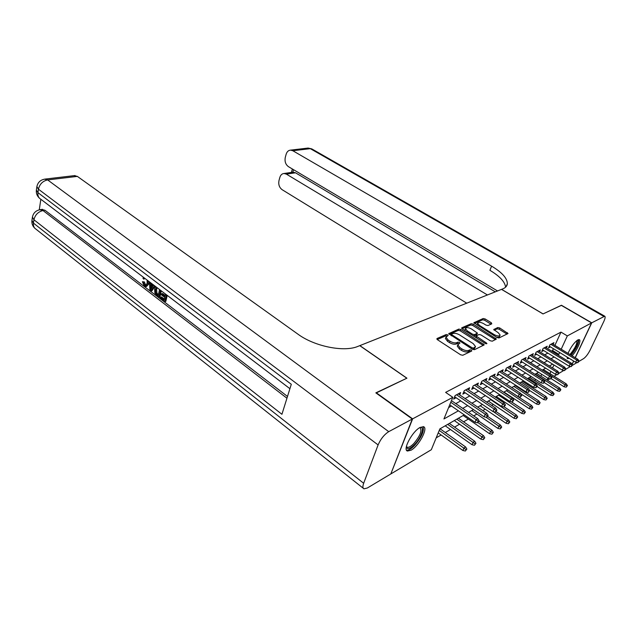 <?xml version="1.0" encoding="UTF-8"?>
<svg xmlns="http://www.w3.org/2000/svg" width="637" height="637" viewBox="0 0 637 637"><rect width="100%" height="100%" fill="white"/><g stroke="black" fill="none" stroke-linecap="round" stroke-linejoin="round"><path stroke-width="0.96" d="M447.676 334.847L446.203 334.536L437.062 338.502L437.452 339.704L460.647 354.817L462.812 355.263L471.746 350.995L471.42 350.135L469.931 349.824L468.784 350.366C466.913 350.979 464.636 350.501 461.96 348.957L460.018 347.698L457.804 344.8L459.938 343.056L459.452 342.435L457.971 342.125L456.817 342.65C454.929 343.232 452.668 342.754 450.025 341.233L448.114 339.999L445.964 337.18L448.145 335.46L447.676 334.847M446.983 336.097L445.677 335.882L437.245 339.553M470.799 351.449L469.373 351.186L468.235 351.728L468.784 350.366M458.799 343.717L457.43 343.47L456.275 344.004L456.817 342.65M569.183 358.32L567.607 358.679L567.018 356.999M568.013 353.344C570.887 347.022 574.144 342.555 577.791 339.927L579.264 339.625C581.621 340.206 576.979 350.565 572.058 355.796M411.056 450.208L407.441 451.036C402.417 449.897 412.378 431.273 420.125 427.419L423.549 426.71C428.47 428.008 418.796 446.107 411.056 450.208M491.78 323.843L491.302 322.752L485.147 318.946L483.18 318.524L473.928 322.704L497.003 337.538L499.026 337.968L508.023 333.509L499.727 327.959L497.752 327.537L493.763 329.528L498.238 332.729L500.133 335.054C499.344 336.376 497.362 336.232 494.193 334.624L479.462 325.427L477.646 323.182C478.451 321.884 480.425 322.027 483.563 323.612L485.991 325.117L487.982 325.547L491.78 323.843M376.061 393.021L406.939 378.179L359.865 345.612L501.518 289.373L543.019 313.937L561.253 305.33L591.582 322.911L575.179 357.691M376.172 392.703L412.633 418.851L452.819 397.305L443.933 418.955L458.401 410.825M554.915 345.389L560.974 332.116L445.621 392.384L452.819 397.305M560.974 332.116L567.336 335.906L591.582 322.911M460.846 329.528L458.791 329.09L448.759 333.629L472.375 349.243L474.493 349.689L484.263 344.84L460.846 329.528L460.32 330.85L458.266 330.412L449.22 334.345M461.833 327.768L471.221 323.707L473.235 324.129L496.382 339.059L492.282 341.185L490.235 340.755L481.007 334.943L478.96 334.513L476.086 336.01L486.429 342.993L486.931 343.622L485.322 343.518L462.263 328.907L461.833 327.768L461.634 328.27M459.691 394.892L460.647 392.583L455.129 395.537L453.671 399.073L456.132 397.743M468.705 390.011L469.644 387.766L464.277 390.64L462.828 394.128L465.233 392.83M477.471 385.266L478.387 383.084L473.172 385.879L471.722 389.326L474.071 388.06M485.983 380.655L486.891 378.537L481.819 381.252L480.37 384.66L482.663 383.426M494.272 376.172L495.156 374.11L490.219 376.746L488.778 380.13L491.023 378.919M502.33 371.809L503.198 369.802L498.397 372.374L496.964 375.711L499.153 374.532M510.173 367.565L511.025 365.614L506.351 368.114L504.918 371.419L507.06 370.256M517.809 363.44L518.645 361.537L514.099 363.966L512.666 367.238L514.768 366.1M525.246 359.411L526.066 357.556L521.639 359.929L520.214 363.162L522.268 362.055M532.5 355.494L533.304 353.686L528.989 355.995L527.563 359.196L529.578 358.113M539.563 351.68L540.351 349.912L536.147 352.165L534.73 355.327L536.696 354.268M546.45 347.953L547.223 346.233L543.122 348.431L541.713 351.56L543.64 350.525M448.607 407.561L451.426 406.016M455.797 403.619L460.758 400.896M465.058 398.539L469.819 395.927M474.055 393.602L478.618 391.102M482.798 388.809L487.17 386.404M491.294 384.143L495.49 381.842M499.551 379.612L503.58 377.399M507.585 375.201L511.455 373.083M515.405 370.917L519.123 368.879M523.025 366.737L526.584 364.778M530.438 362.668L533.862 360.789M537.66 358.711L540.948 356.903M544.699 354.849L547.852 353.113M551.554 351.083L552.574 350.525L553.41 348.694M553.163 344.33L553.927 342.65L549.93 344.792L548.521 347.89L550.408 346.87M436.186 437.85L441.13 434.967M445.311 432.523L450.463 429.513M454.579 427.101L459.524 424.21M463.585 421.837L468.338 419.058M473.713 415.913L476.906 414.05M482.822 410.594L485.243 409.177M491.66 405.427L493.357 404.439M500.252 400.402L501.247 399.821M520.118 388.793L520.66 388.474M527.372 384.549L528.392 383.952M534.443 380.416L535.916 379.556M540.893 376.109L541.713 374.317M543.783 369.779L544.125 369.022M390.951 473.617L412.633 418.851M573.611 361.02L572.098 364.237M570.545 366.426L565.688 369.341M563.833 370.447L558.824 373.441M556.945 374.564L554.126 376.252M549.874 378.8L547.446 380.249M464.262 414.87L439.872 428.876L431.313 449.73L391.142 473.761M552.629 364.141L549.389 366.004M545.638 368.154L542.262 370.097M538.472 372.271L534.953 374.293M531.107 376.499L527.444 378.601M523.542 380.838L519.728 383.028M515.771 385.297L511.79 387.583M507.785 389.884L503.636 392.265M499.575 394.598L495.252 397.082M491.127 399.447L486.62 402.035M482.432 404.439L477.734 407.139M473.482 409.575L468.577 412.394M547.016 379.978L547.844 378.179M549.938 373.632L550.941 371.467M552.55 367.971L553.943 364.953M557.821 354.92L558.832 354.355L559.676 352.516M561.205 349.211L567.336 335.906M462.741 408.381L467.669 405.61M471.945 403.205L476.667 400.554M480.879 398.181L485.41 395.633M489.558 393.3L493.906 390.855M497.999 388.554L502.171 386.213M506.2 383.944L510.205 381.69M514.178 379.461L518.024 377.295M521.95 375.089L525.636 373.019M529.506 370.845L533.042 368.855M536.864 366.705L540.264 364.794M544.03 362.676L547.294 360.837M551.013 358.742L554.15 356.983M552.574 350.525L558.832 354.355M445.645 337.992L445.438 338.534L447.58 341.352L448.114 339.999M456.275 344.004C454.388 344.585 452.127 344.115 449.483 342.587L447.58 341.352M457.485 345.588L457.262 346.154L459.476 349.06L460.018 347.698M468.235 351.728C466.356 352.333 464.086 351.863 461.411 350.318L459.476 349.06M483.292 345.485L460.32 330.85M451.689 334.051L451.983 334.871L472.105 347.786L473.586 348.097L475.521 346.576L473.267 343.669L459.572 334.919C456.984 333.438 454.762 332.968 452.907 333.517L451.689 334.051M451.514 334.258L451.012 335.516M472.837 349.498L473.586 348.097M475.29 347.141L474.215 348.877L473.028 349.442M462.056 328.764L470.695 325.005L471.221 323.707M495.411 339.696L472.71 325.435L470.695 325.005M475.608 337.164L476.086 336.01M471.547 328.987C468.338 327.354 466.308 327.227 465.472 328.588L467.279 330.874L472.503 334.178L474.549 334.608L477.432 333.127L471.547 328.987M465.114 329.48L465.201 330.77M473.466 336.01L474.549 334.608M477.368 333.286L476.667 334.72L474.016 335.93M477.288 324.074L477.336 325.252M496.167 337.021C498.206 337.491 499.344 337.276 499.583 336.36L499.949 335.492M507.052 334.138L499.185 329.241L497.21 328.819L494.208 330.205M491 324.193L484.622 320.228L482.655 319.806L474.398 323.397M465.344 451.028L466.865 449.053L465.344 451.028L462.876 450.494L463.951 447.994L465.615 446.951L440.04 428.773M465.942 449.642L439.243 430.405M462.876 450.494L438.224 432.889M465.615 446.951L466.865 449.053M449.73 404.837L474.995 422.275L476.11 419.687L450.781 402.265M478.14 421.352L477.519 422.793L479.064 420.802L478.14 421.352L476.11 419.687L477.774 418.7L451.45 400.633M474.995 422.275L477.519 422.793M479.064 420.802L477.774 418.7M420.054 427.459C425.126 426.137 421.312 437.707 414.544 444.522C409.933 449.021 407.194 449.81 406.326 446.911M406.414 446.473L407.194 447.246C408.747 447.668 410.953 446.433 413.819 443.527C420.102 435.947 422.196 430.7 420.094 427.777L419.679 427.682M406.502 450.16C408.452 450.526 411.136 448.966 414.56 445.47C421.431 437.436 424.29 431.145 423.135 426.599M577.241 340.269C579.805 340.086 575.816 349.466 571.333 354.26L570.672 354.96M569.852 354.459L570.808 353.479C575.37 347.691 577.337 343.431 576.7 340.684M571.071 355.199L571.166 355.096C576.374 348.606 578.882 343.439 578.699 339.577M567.105 358.082L568.18 357.699M145.005 278.48L143.763 279.157L142.943 278.21L143.5 277.334M149.249 281.705L149.066 283.688L146.518 286.483M148.126 280.853L148.039 283.935L145.905 286.634L144.249 286.013L142.385 281.729L144.344 281.896L145.531 284.819L146.255 285.201M155.07 286.132L151.988 290.775L150.961 291.029L149.966 290.265L149.432 281.849M151.423 283.354L153.517 285.105M167.213 295.361L165.835 301.389L164.816 301.659L160.301 298.204L160.524 297.224L161.551 296.953L164.338 299.087M160.524 297.224L164.131 299.987L164.728 297.368L161.352 294.796L161.575 293.808L162.602 293.546L165.15 295.488M40.848 199.262L39.271 209.836M41.692 209.446L44.972 210.258L43.013 210.544L286.945 398.221M287.502 396.453L44.972 210.258M161.288 290.862L159.943 296.874L158.916 297.137L154.871 293.179L154.648 288.959L155.715 286.618M412.306 419.027L375.838 392.862L406.836 378.227L359.754 345.652L357.954 346.369C344.187 352.38 314.582 346.488 297.981 334.194L77.356 176.385L47.648 179.921L388.745 431.655L412.306 419.027L390.815 473.96L367.334 488.006L363.974 488.826C362.668 488.205 362.564 486.357 363.663 483.276L378.107 444.921L38.435 189.197L37.933 192.645L291.292 384.294L281.928 414.297L33.936 219.765L33.443 223.101L363.663 483.276M388.745 431.655C384.262 434.522 380.711 438.949 378.107 444.921M74.211 175.645L77.356 176.385M161.575 293.808L164.951 296.38L165.477 294.047M166.384 294.74L164.816 301.659M160.46 290.233L158.916 297.137M156.734 287.398L155.532 289.66L155.946 293.514L158.239 295.472L159.561 289.548M157.172 287.733L156.567 289.405L156.973 293.251L158.438 294.573M155.532 289.66L156.567 289.405M155.946 293.514L156.973 293.251M156.957 294.485L157.984 294.222M150.34 282.533L150.396 283.768L153.079 285.806L153.589 285.002M154.496 285.695L150.961 291.029M151.447 288.442L152.601 286.586L150.451 284.946L150.674 289.676L151.447 288.442M150.396 283.768L151.431 283.513M151.534 285.774L151.646 288.123M144.543 278.122L143.763 279.157M142.385 281.729L143.309 282.143L144.503 285.073L145.562 285.495L147.155 283.266L147.123 280.089M144.503 285.073L145.531 284.819M143.309 282.143L144.344 281.896M148.039 283.935L149.066 283.688M561.372 305.394L543.082 313.906L501.59 289.349L502.752 288.887C505.595 287.725 507.124 286.005 507.347 283.72C507.291 278.25 502.036 272.389 491.581 266.139L292.837 150.746L290.623 150.125C288.45 150.284 286.961 151.662 286.14 154.281L285.288 157.411C284.532 161.432 285.583 164.521 288.45 166.663L497.529 290.958M578.89 361.442L583.643 358.599C585.897 356.959 588.086 354.061 590.228 349.896L603.78 321.534C605.182 318.492 605.492 316.716 604.728 316.191L591.757 322.816L561.436 305.242M577.09 362.517L572.368 365.343M572.169 364.348L573.714 361.075M575.283 357.755L591.757 322.816M487.432 294.963L286.395 174.132L284.062 173.487C282 173.662 280.591 174.992 279.826 177.468L278.99 180.526C278.258 184.459 279.293 187.509 282.111 189.675L466.754 303.18M293.553 169.697L292.861 172.181L295.52 172.794L286.395 174.132M495.299 291.842L295.52 172.794M505.603 287.168C504.95 281.801 499.719 276.179 489.909 270.303L491.581 266.139M474.461 445.255L475.958 443.32L474.461 445.255L472.025 444.737L473.092 442.261L474.716 441.25L449.348 423.43M475.059 443.885L447.692 424.377M472.025 444.737L445.215 425.803M474.716 441.25L475.958 443.32M483.316 439.649L484.789 437.738L483.316 439.649L480.903 439.14L481.978 436.695L483.547 435.708L458.401 418.238M483.913 438.288L456.785 419.162M480.903 439.14L454.324 420.579M483.547 435.708L484.789 437.738M491.923 434.203L493.364 432.324L491.923 434.203L489.542 433.709L490.609 431.289L492.13 430.333L478.881 421.216M492.52 432.857L477.917 422.546M489.542 433.709L463.179 415.491M492.13 430.333L493.364 432.324M500.292 428.908L501.709 427.061L500.292 428.908L497.927 428.422L498.994 426.034L500.483 425.102L487.687 416.399M500.881 427.578L486.087 417.235M497.927 428.422L471.786 410.554M500.483 425.102L501.709 427.061M454.635 396.724L484.12 416.837L485.227 414.281L456.546 394.773M487.233 415.921L486.612 417.339L488.125 415.388L487.233 415.921L485.227 414.281L486.843 413.325L458.21 393.889M484.12 416.837L486.612 417.339M488.125 415.388L486.843 413.325M463.776 391.851L492.974 411.558L494.081 409.026L465.647 389.9M496.056 410.642L495.443 412.051L496.924 410.124L496.056 410.642L494.081 409.026L495.65 408.102L467.263 389.04M492.974 411.558L495.443 412.051M496.924 410.124L495.65 408.102M472.654 387.113L501.574 406.43L502.681 403.93L474.493 385.17M504.631 405.522L504.01 406.908L505.475 405.013L504.631 405.522L502.681 403.93L504.201 403.03L476.062 384.334M501.574 406.43L504.01 406.908M505.475 405.013L504.201 403.03M481.285 382.511L509.934 401.445L511.033 398.977L483.093 380.568M512.952 400.546L512.339 401.915L513.772 400.052L512.952 400.546L511.033 398.977L512.514 398.101L484.614 379.756M509.934 401.445L512.339 401.915M513.772 400.052L512.514 398.101M508.422 423.756L509.815 421.941L508.422 423.756L506.089 423.287L507.148 420.922L508.597 420.014L496.143 411.629M509.019 422.442L493.396 411.637M506.089 423.287L480.163 405.745M508.597 420.014L509.815 421.941M489.67 378.036L518.056 396.604L519.147 394.168L491.446 376.093M521.05 395.704L520.437 397.066L521.846 395.227L521.05 395.704L519.147 394.168L520.588 393.316L492.927 375.297M518.056 396.604L520.437 397.066M521.846 395.227L520.588 393.316M516.336 418.748L517.706 416.956L516.336 418.748L514.027 418.286L515.086 415.945L516.488 415.069L504.146 406.828M516.926 417.45L490.729 399.678M514.027 418.286L488.316 401.063M516.488 415.069L517.706 416.956M497.839 373.68L525.955 391.898L527.046 389.486L499.583 371.737M528.917 391.007L528.312 392.344L529.697 390.537L528.917 391.007L527.046 389.486L528.439 388.658L501.024 370.965M525.955 391.898L528.312 392.344M529.697 390.537L528.439 388.658M524.036 413.875L525.382 412.107L524.036 413.875L521.751 413.421L522.802 411.104L524.171 410.252L511.224 401.7M524.625 412.593L498.652 395.131M521.751 413.421L496.255 396.509M524.171 410.252L525.382 412.107M505.778 369.436L533.631 387.32L534.722 384.931L507.498 367.501M536.577 386.428L535.964 387.758L537.325 385.974L536.577 386.428L534.722 384.931L536.083 384.127L508.899 366.753M533.631 387.32L535.964 387.758M537.325 385.974L536.083 384.127M531.537 409.129L532.858 407.393L531.537 409.129L529.267 408.691L530.318 406.398L531.656 405.562L507.737 389.916M532.118 407.855L506.367 390.696M529.267 408.691L503.986 392.066M531.656 405.562L532.858 407.393M513.51 365.304L541.108 382.861L542.191 380.504L515.198 363.377M544.022 381.977L543.417 383.291L544.754 381.539L544.022 381.977L542.191 380.504L543.52 379.716L516.567 362.652M541.108 382.861L543.417 383.291M544.754 381.539L543.52 379.716M538.83 404.511L540.136 402.799L538.83 404.511L536.593 404.081L537.644 401.812L538.942 400.999L515.222 385.616M539.42 403.253L513.892 386.38M536.593 404.081L520.978 393.905M538.942 400.999L540.136 402.799M521.042 361.283L548.385 378.529L549.468 376.188L522.698 359.364M551.268 377.645L550.671 378.943L551.984 377.215L551.268 377.645L549.468 376.188L550.758 375.424L524.028 358.647M548.385 378.529L550.671 378.943M551.984 377.215L550.758 375.424M545.941 400.012L547.223 398.324L545.941 400.012L543.727 399.59L544.77 397.345L546.036 396.548L522.515 381.428M546.522 398.762L521.217 382.176M543.727 399.59L529.673 390.513M546.036 396.548L547.223 398.324M528.376 357.365L555.472 374.301L556.547 371.984L530.008 355.446M558.331 373.425L557.733 374.707L559.031 373.011L558.331 373.425L556.547 371.984L557.805 371.244L531.306 354.753M555.472 374.301L557.733 374.707M559.031 373.011L557.805 371.244M552.876 395.625L554.134 393.961L552.876 395.625L550.679 395.211L551.722 392.989L552.948 392.217L529.626 377.351M553.449 394.391L528.36 378.075M550.679 395.211L537.087 386.508M552.948 392.217L554.134 393.961M535.526 353.543L562.375 370.185L563.442 367.899L537.134 351.64M565.21 369.317L564.613 370.583L565.887 368.911L565.21 369.317L563.442 367.899L564.669 367.175L538.4 350.963M562.375 370.185L564.613 370.583M565.887 368.911L564.669 367.175M559.628 391.349L560.871 389.709L559.628 391.349L557.455 390.943L558.49 388.745L559.692 387.989L536.561 373.37M560.21 390.123L535.319 374.078M557.455 390.943L544.277 382.574M559.692 387.989L560.871 389.709M542.501 349.817L569.104 366.179L570.171 363.91L544.078 347.921M571.907 365.312L571.317 366.57L572.567 364.913L571.907 365.312L570.171 363.91L571.357 363.201L545.312 347.261M569.104 366.179L571.317 366.57M572.567 364.913L571.357 363.201M566.213 387.177L567.44 385.56L566.213 387.177L564.063 386.778L565.099 384.605L566.269 383.872L543.321 369.484M566.795 385.966L550.965 375.734M564.063 386.778L551.156 378.649M566.269 383.872L567.44 385.56M549.293 346.186L575.665 362.27L576.724 360.024L550.854 344.291M578.444 361.402L577.855 362.652L579.089 361.02L578.444 361.402L576.724 360.024L577.886 359.34L552.048 343.654M575.665 362.27L577.855 362.652M579.089 361.02L577.886 359.34M445.677 335.882L446.203 334.536M469.373 351.186L469.931 349.824M457.43 343.47L457.971 342.125M449.483 342.587L450.025 341.233M461.411 350.318L461.96 348.957M436.839 339.075L437.062 338.502M482.997 345.27L483.547 343.932M448.798 333.86L449.013 333.326M458.266 330.412L458.791 329.09M451.585 335.882L451.983 334.871M471.691 348.805L472.105 347.786M474.215 348.877L474.772 347.531M472.71 325.435L473.235 324.129M495.116 339.489L495.666 338.175M476.38 337.849L476.779 336.885M486.079 343.837L486.429 342.993M466.889 331.837L467.279 330.874M472.105 335.142L472.503 334.178M476.667 334.72L477.209 333.406M479.088 326.343L479.462 325.427M493.81 335.548L494.193 334.624M493.794 329.703L493.978 329.265M497.21 328.819L497.752 327.537M499.185 329.241L499.727 327.959M506.765 333.931L507.315 332.641M473.96 322.903L474.151 322.433M482.655 319.806L483.18 318.524M484.622 320.228L485.147 318.946M490.769 324.034L491.302 322.752M42.552 209.318L40.601 209.605C36.078 210.329 33.355 212.822 32.431 217.098L33.936 219.765C35.146 214.812 38.172 211.739 43.013 210.544L39.749 209.732M363.297 488.292L35.919 229.121C33.944 227.871 33.124 225.864 33.443 223.101L31.946 220.418C31.579 223.468 32.551 226.087 34.852 228.285M75.047 175.549L45.338 179.053C40.672 179.682 37.854 182.206 36.882 186.617L38.435 189.197C39.677 184.093 42.743 181.004 47.648 179.921L44.526 179.14M289.923 388.689L40.617 199.086C38.483 197.757 37.583 195.607 37.933 192.645L36.381 190.049C36.006 193.258 37.065 196.005 39.542 198.282M150.579 287.637L151.606 287.391M603.757 316.382L310.323 148.66L292.837 150.746M307.313 148.158L312.003 149.01M407.441 451.036L406.725 450.502M445.438 338.534L445.964 337.18M457.262 346.154L457.804 344.8M464.946 329.902L465.472 328.588M477.121 324.48L477.646 323.182M406.621 446.824L407.194 447.246M32.431 217.098L31.946 220.418M36.882 186.617L36.381 190.049M145.961 285.4L145.562 285.495M506.168 286.578L507.347 283.72M293.195 172.157L284.062 173.487M604.728 316.191L311.772 148.883L308.125 148.063L290.623 150.125M292.367 168.988L291.412 172.412"/></g></svg>
